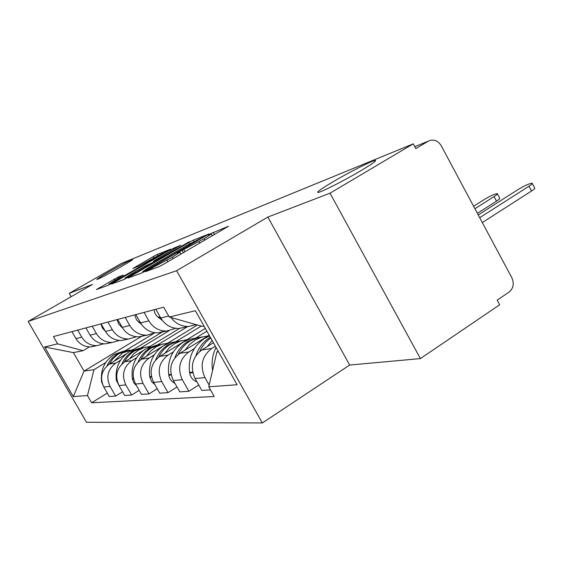 <?xml version="1.0" encoding="UTF-8"?>
<svg xmlns="http://www.w3.org/2000/svg" width="563" height="563" viewBox="0 0 563 563"><rect width="100%" height="100%" fill="white"/><g stroke="black" fill="none" stroke-linecap="round" stroke-linejoin="round"><path stroke-width="0.84" d="M147.091 270.536L145.514 271.64L158.717 266.813L163.573 264.265L228.451 226.249L209.9 234.004L208.366 235.024L211.209 233.997L204.08 238.754L178.851 252.062L177.232 253.139L179.85 252.231L172.327 257.242L147.091 270.536M120.327 267.179C128.723 262.316 132.854 259.705 132.706 259.339C129.891 260.275 122.129 264.35 109.433 271.549C101.023 276.412 96.829 279.065 96.843 279.508C99.56 278.629 107.392 274.519 120.327 267.179M361.059 170.603C372.157 163.974 376.907 160.575 375.303 160.413C372.481 160.392 349.067 172.285 332.684 181.983C321.515 188.626 316.582 192.124 317.884 192.476C320.122 192.792 344.211 180.624 361.059 170.603M118.251 276.989L96.414 289.572L107.892 285.392L112.079 283.182L170.455 249.226L157.288 254.42L153.256 256.559L132.847 268.509L138.188 266.468L163.045 252.963L157.337 256.679L120.419 278.059L108.919 284.034L123.424 275.054L118.251 276.989L118.772 277.897M267.854 217.065L349.665 365.042L420.406 358.589L330.031 193.186L267.854 217.065L176.606 270.712L28.15 321.452L92.515 284.414L69.2 293.365L121.165 263.547L413.249 143.854L415.804 148.611L428.281 141.186L414.755 146.661L428.309 141.165M330.031 193.186L413.249 143.854M130.306 276.482L128.083 278.009L141.552 273.09L146.176 270.655L208.901 233.997L193.32 240.148L188.879 242.491L130.306 276.482L130.644 277.073M123.987 279.508L111.65 284.019L113.846 282.527L170.336 249.817L180.688 245.172L155.55 259.902L153.319 261.366L157.33 259.846L189.168 241.809L123.987 279.508M420.406 358.589L499.67 304.766L497.185 300.135L509.1 292.07C513.435 288.383 514.336 283.597 511.809 277.707L441.308 145.866C438.598 141.397 435.002 139.54 430.505 140.278L428.281 141.186M349.665 365.042L262.351 422.947L86.477 422.264L28.15 321.452M69.2 293.365L71.121 296.722M196.065 324.619L188.492 326.484C181.335 326.526 175.522 323.542 171.046 317.525M213.412 342.747L201.821 349.961C192.187 357.421 189.942 366.942 195.079 378.519L204.939 377.604C199.696 365.774 201.976 356.055 211.779 348.441L215.362 346.203M204.939 377.604L209.154 385.05M155.824 309.277L160.765 317.989C165.079 324.964 171.152 328.454 178.978 328.475L185.199 327.173M195.079 378.519L201.835 390.426L210.478 389.863M175.656 328.306L166.627 331.058C158.991 331.044 153.073 327.652 148.871 320.875L144.065 312.409M198.76 385.008L188.865 391.278L182.292 379.701C177.282 368.448 179.484 359.194 188.894 351.931L194.383 348.532M135.845 314.604L140.567 322.895C144.684 329.531 150.497 332.853 157.999 332.86L165.24 331.058M209.162 335.196L179.864 353.311C170.617 360.433 168.443 369.504 173.355 380.525L179.808 391.876L188.865 391.278M155.156 332.747L146.781 335.21C139.455 335.21 133.783 331.98 129.764 325.52L125.162 317.448M177.021 386.978L168.027 392.65L161.729 381.601C156.943 370.876 159.076 362.037 168.119 355.105L173.39 351.854M195.79 338.046L206.91 331.199M117.688 319.446L122.199 327.356C126.147 333.69 131.721 336.857 138.927 336.85L145.676 335.217M205.34 328.412L159.892 356.358C150.997 363.17 148.892 371.833 153.593 382.354L159.772 393.192L168.027 392.65M136.485 336.78L128.688 338.996C121.643 339.003 116.196 335.921 112.347 329.749L107.941 322.043M157.239 388.751L149.019 393.896L142.988 383.34C138.399 373.086 140.461 364.634 149.174 357.998L154.241 354.887M175.867 341.628L201.216 326.076M101.108 323.866L105.436 331.431C109.222 337.483 114.578 340.509 121.502 340.495L127.822 339.01M162.827 346.182L141.644 359.145C133.072 365.668 131.038 373.966 135.542 384.029L141.475 394.389L149.019 393.896M197.43 325.006L164.312 345.274M119.412 340.453L112.121 342.459C105.344 342.473 100.108 339.524 96.414 333.62L92.184 326.244M139.16 390.342L131.622 395.036L125.823 384.93C121.425 375.106 123.424 367.013 131.819 360.644L136.696 357.667M157.591 344.915L187.416 326.709M85.914 327.912L90.073 335.161C93.704 340.96 98.863 343.852 105.534 343.838L111.46 342.473M143.361 350.453L124.909 361.699C116.64 367.963 114.669 375.915 118.997 385.564L124.697 395.493L131.622 395.036M179.681 328.328L148.16 347.533M103.74 343.817L96.906 345.647C90.376 345.661 85.33 342.839 81.776 337.174L77.715 330.101M122.572 391.785L115.633 396.085L110.059 386.387C105.83 376.971 107.765 369.201 115.865 363.086L120.573 360.221M140.771 347.941L168.935 330.826M71.937 331.642L75.942 338.595C79.432 344.162 84.401 346.935 90.833 346.914L96.414 345.654M126.253 353.888L109.503 364.057C101.516 370.074 99.609 377.71 103.768 386.971L109.25 396.5L115.633 396.085M162.425 331.938L132.509 350.087M204.031 326.104L202.441 326.427L169.238 317.011L163.671 307.18L53.415 336.583L57.609 343.852L83.071 350.665L73.401 352.628L84.042 371.094L94 369.659L105.703 362.579M218.177 351.192L216.868 352.016L218.507 351.784M169.238 317.011L195.368 310.727L237.086 384.747L208.746 386.802L216.868 352.016M94 369.659L87.462 395.571L91.614 402.77L214.236 396.493L208.746 386.802M87.462 395.571L73.303 396.598L44.604 346.977L57.609 343.852M176.606 270.712L262.351 422.947M141.693 336.273L84.042 371.094L73.303 396.598M89.369 346.907L83.071 350.665M125.246 350.742L153.643 333.549M107.294 393.101L91.614 402.77M73.401 352.628L44.604 346.977M145.043 270.775L202.764 237.269L186.107 245.764L150.377 266.524L142.763 271.556L145.043 270.775L145.268 271.169M131.27 273.977L125.028 278.059L137.126 271.795L153.002 262.414L144.705 266.193L131.27 273.977M532.317 183.496L534.667 187.943C535.258 188.232 534.203 189.259 531.514 191.019L528.981 186.233C531.676 184.481 532.732 183.468 532.155 183.193C529.382 183.496 524.786 185.558 518.354 189.386L478.24 214.932M531.514 191.019L482.315 222.554M216.051 347.42C212.518 354.465 211.343 361.974 212.532 369.954L212.589 370.334M528.981 186.233L479.711 217.691M209.598 335.963L204.439 338.511C192.933 346.449 187.979 357.751 189.569 372.417L189.668 373.044C190.547 377.442 192.982 380.391 196.994 381.883M210.309 337.23L209.739 337.575C203.102 341.797 198.493 347.821 195.924 355.647M497.425 193.862L499.698 198.141C500.225 198.429 499.156 199.429 496.503 201.153L494.068 196.578C496.728 194.868 497.798 193.869 497.284 193.602C494.778 193.876 490.472 195.825 484.349 199.464L473.603 206.255M199.682 351.502C202.23 345.921 205.924 341.431 210.759 338.039M212.131 340.467L207.219 346.597M154.023 309.756L154.797 312.845L156.366 315.597L162.468 320.551M496.503 201.153L477.375 213.314M494.068 196.578L474.919 208.718M195.467 338.131L189.048 339.482L183.066 342.276C172.004 349.869 167.225 360.665 168.731 374.648L168.823 375.247C169.547 379.054 171.588 381.756 174.959 383.347M199.006 337.406L187.887 341.431C181.786 345.281 177.451 350.735 174.889 357.794M178.218 354.458C180.934 348.75 184.868 344.282 190.034 341.051L196.121 338.201L202.645 336.843M208.029 335.9L201.294 337.251L195.009 340.172L189.506 344.528L185.058 350.102M134.719 314.9L136.598 319.981L141.461 324.33M175.382 341.748L169.266 343.05L163.559 345.717C152.911 352.994 148.301 363.318 149.723 376.689L151.517 381.552L154.867 384.599M178.619 341.087L167.971 344.943C162.306 348.49 158.21 353.494 155.684 359.94M158.66 357.195C161.278 351.84 165.036 347.645 169.935 344.598L175.733 341.889L181.94 340.573M186.993 339.693L180.512 340.995L174.474 343.796L169.174 347.955L164.896 353.282M117.125 319.594L118.61 323.964L122.474 327.814M156.986 345.063L145.69 348.87C135.423 355.851 130.968 365.746 132.319 378.554L133.776 382.812L136.464 385.634M159.955 344.465L149.737 348.152C144.431 351.46 140.546 356.083 138.083 362.037M140.757 359.729C143.284 354.69 146.873 350.721 151.538 347.835L163.003 343.979M167.753 343.17L161.518 344.422L155.698 347.104L150.595 351.094L146.464 356.196M101.016 323.887L102.438 328.074L105.218 331.037M140.067 348.117L129.258 351.769C119.349 358.476 115.035 367.977 116.323 380.271L119.497 386.429M142.805 347.561L132.988 351.108C127.991 354.197 124.296 358.511 121.889 364.05M124.303 362.086C126.745 357.315 130.194 353.557 134.641 350.819L145.606 347.118M150.096 346.358L144.079 347.561L138.47 350.144L133.544 353.972L129.56 358.87M86.35 328.672L89.397 333.986M124.458 350.925L114.099 354.437C104.521 360.897 100.348 370.032 101.572 381.848L103.669 386.802M126.992 350.418L117.54 353.831C112.818 356.745 109.285 360.792 106.949 365.971M109.138 364.282L112.684 358.99L117.322 354.718L119.067 353.564L129.574 350.003M133.825 349.292L122.6 352.938L113.993 361.326M73.077 333.62L74.675 336.4M118.997 385.564L125.823 384.93M135.542 384.029L142.988 383.34M153.593 382.354L161.729 381.601M173.355 380.525L182.292 379.701M103.768 386.971L110.059 386.387M109.503 364.057L115.865 363.086M124.909 361.699L131.819 360.644M90.073 335.161L96.414 333.62M141.644 359.145L149.174 357.998M105.436 331.431L112.347 329.749M159.892 356.358L168.119 355.105M122.199 327.356L129.764 325.52M179.864 353.311L188.894 351.931M140.567 322.895L148.871 320.875M201.821 349.961L211.779 348.441M160.765 317.989L168.696 316.061M75.942 338.595L81.776 337.174M152.531 269.072L152.038 268.206M167.95 261.711L167.134 260.261M173.137 258.684L172.327 257.242M183.432 252.688L182.116 250.345M185.072 251.731L183.904 249.662M199.809 243.146L199.006 241.71M204.876 240.19L204.08 238.754M214.461 234.602L213.166 232.28M150.849 269.691L150.356 268.818M189.597 243.772L188.879 242.491M194.003 241.372L193.32 240.148M143.692 272.035L143.333 271.408M114.169 283.098L113.846 282.527M170.983 250.957L170.336 249.817M175.114 248.564L174.565 247.579M154.051 262.295L153.495 261.316M157.563 260.261L157.33 259.846M135.275 267.587L135 267.108M153.861 257.622L153.256 256.559M157.858 255.433L157.288 254.42M99.011 288.636L98.701 288.094M114.824 280.184L114.219 279.121M189.668 373.044L192.82 372.706M158.119 317.405L160.152 316.906M189.569 372.417L192.687 372.087M158.597 317.799L160.413 317.356M168.823 375.247L171.194 375M138.632 322.191L139.976 321.86M168.731 374.648L171.068 374.402M139.096 322.571L140.222 322.296M149.814 377.259L151.531 377.076M120.876 326.561L121.643 326.371M149.723 376.689L151.412 376.506M121.319 326.92L121.875 326.786M132.404 379.103L133.572 378.976M132.319 378.554L133.452 378.435M116.407 380.792L117.097 380.722M116.323 380.271L116.991 380.201M375.563 160.905L375.303 160.413M90.833 346.914L96.906 345.647M178.978 328.475L188.492 326.484M157.999 332.86L166.627 331.058M138.927 336.85L146.781 335.21M121.502 340.495L128.688 338.996M105.534 343.838L112.121 342.459M180.927 254.145L179.907 252.323M212.265 235.883L211.266 234.095M143.185 272.302L142.763 271.556M153.896 262.386L153.319 261.366M125.45 278.805L125.028 278.059M153.213 262.787L153.016 262.435M109.306 284.709L108.919 284.034M163.347 253.498L163.08 253.019"/></g></svg>
